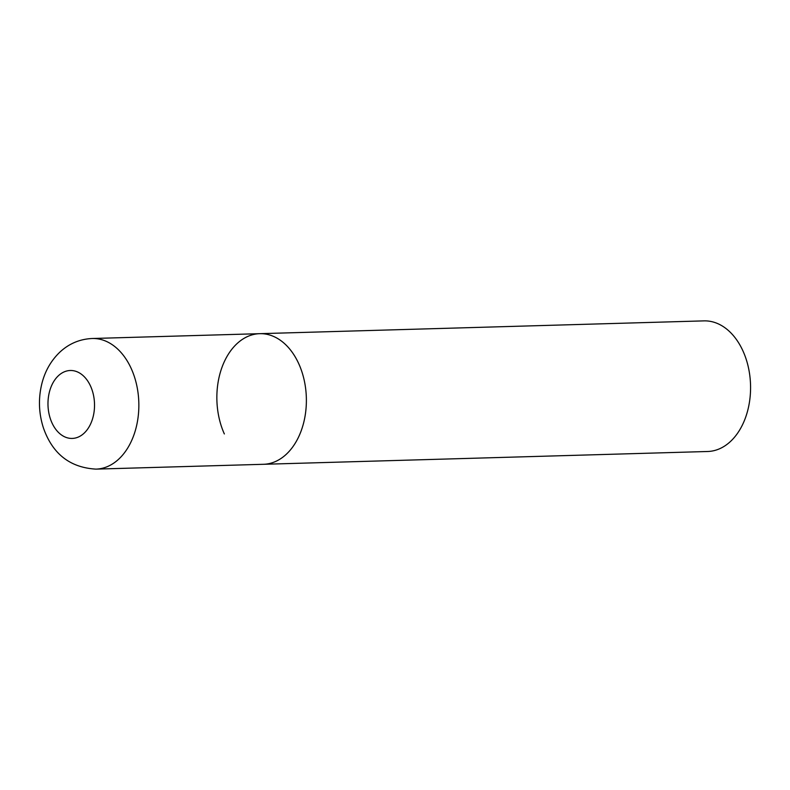 <?xml version="1.0" encoding="UTF-8"?>
<svg xmlns="http://www.w3.org/2000/svg" width="790" height="790" viewBox="0 0 790 790"><rect width="100%" height="100%" fill="white"/><g stroke="black" fill="none" stroke-linecap="round" stroke-linejoin="round"><path stroke-width="1.19" d="M224.35 433.947A65.333 44.744 88.4 0 1 221.723 368.061A65.333 44.744 88.4 0 1 259.742 333.676L703.93 320.878A65.333 44.744 88.4 0 1 743.084 351.224A65.333 44.744 88.4 0 1 745.701 417.11A65.333 44.744 88.4 0 1 707.692 451.495L263.505 464.293A65.333 44.744 -91.6 0 0 286.415 454.161A65.333 44.744 -91.6 0 0 304.19 380.168A65.333 44.744 -91.6 0 0 259.742 333.676A65.333 44.744 88.4 0 1 298.887 364.022A65.333 44.744 88.4 0 1 301.513 429.908A65.333 44.744 88.4 0 1 263.505 464.293L95.975 469.122A65.333 44.744 -91.6 0 0 118.895 458.99A65.333 44.744 -91.6 0 0 136.66 384.987A65.333 44.744 -91.6 0 0 92.213 338.505C79.76 339.078 68.937 343.66 59.744 352.251C51.241 360.447 45.386 370.51 42.176 382.419C38.177 397.726 38.592 412.913 43.44 427.983C52.535 453.904 70.053 467.621 95.975 469.122M58.351 375.773A33.97 23.265 -91.6 0 0 51.873 422.65A33.97 23.265 -91.6 0 0 84.145 433.157A33.97 23.265 -91.6 0 0 90.633 386.29A33.97 23.265 -91.6 0 0 58.351 375.773M259.742 333.676L92.213 338.505"/></g></svg>

